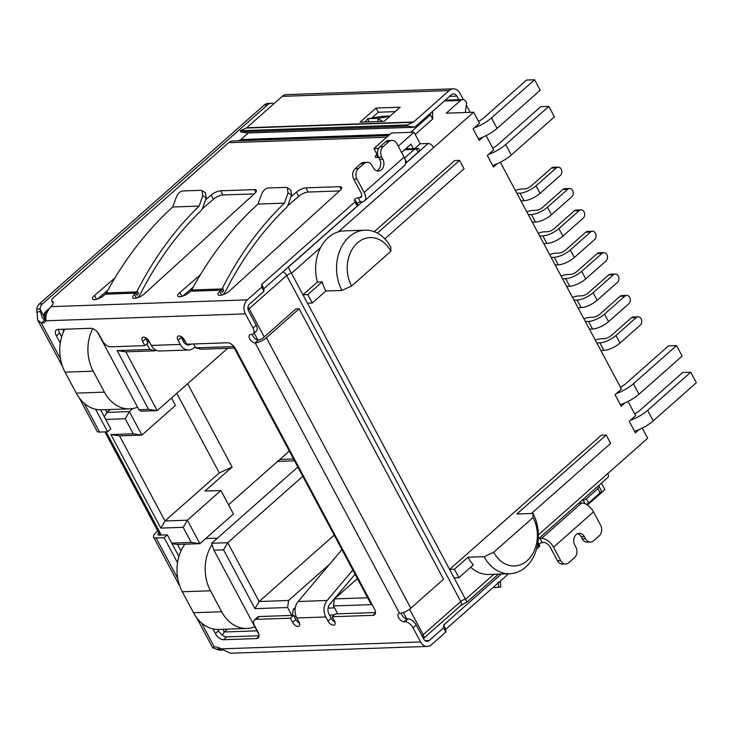 <?xml version="1.0" encoding="UTF-8"?>
<svg xmlns="http://www.w3.org/2000/svg" width="733" height="733" viewBox="0 0 733 733"><rect width="100%" height="100%" fill="white"/><g stroke="black" fill="none" stroke-linecap="round" stroke-linejoin="round"><path stroke-width="1.1" d="M398.221 146.188L414.017 132.215L391.486 132.994L373.912 148.542L378.64 148.378M414.017 132.215L420.174 143.75L428.219 143.466L405.496 163.56M532.992 513.457L533.028 517.525L493.73 552.288L484.11 556.695A38.693 29.833 88 0 0 509.884 573.737A38.693 29.833 88 0 0 535.328 552.783A38.693 29.833 88 0 0 532.992 513.457L516.893 514.007L606.2 435.026L601.372 435.191L449.604 569.422L307.448 303.178L312.276 303.013L325.855 291.001L341.945 290.451L351.565 286.044L390.863 251.282L390.826 247.213A38.693 29.833 88 0 0 365.052 230.162L344.134 230.886A38.693 29.833 88 0 0 338.417 231.811L433.67 147.553A5.058 2.721 -131.5 0 0 428.219 143.466M538.288 538.984L607.868 477.44A5.058 2.721 -131.5 0 0 607.739 473.545L538.389 534.888M601.399 483.166L604.872 489.653L587.417 505.092M414.75 148.533L420.174 143.75M138.904 409.72L141.121 411.195L157.21 410.636L125.81 351.831L155.259 350.814L149.825 349.449L117.161 350.576L148.561 409.381L138.904 409.72L97.471 332.113M149.825 349.449L146.857 343.887M184.047 339.297L182.27 339.361M148.643 340.524L146.866 340.588M193.613 343.969L195.693 347.863L201.126 349.229L234.322 348.083M367.645 597.771L334.44 598.916L333.488 605.934L371.301 604.624L233.506 346.562L195.693 347.863M333.488 605.934L337.702 613.833M294.07 616.261L296.031 616.196M329.474 615.042L334.34 614.868M291.844 615.418L287.629 607.52L288.582 600.501L259.134 601.518L254.956 608.647L287.629 607.52M258.905 634.448L213.908 550.171L223.556 549.842L254.956 608.647M105.699 419.404L125.196 418.726L133.259 433.826L110.894 434.596L160.811 528.099L183.186 527.32L191.24 542.42L171.742 543.089M483.038 137.071L479.254 140.415L473.097 128.889L479.483 123.236L473.61 112.222L446.25 113.175L460.626 100.458A5.058 3.903 -92 0 1 462.697 99.596A5.058 3.903 -92 0 1 466.069 101.823L466.628 102.867L465.308 112.516M148.561 409.381L157.21 410.636L227.679 348.312M289.306 451.052L228.531 504.808M293.53 458.968L279.814 459.444M297.836 467.031L211.645 543.272L227.734 542.713L302.793 476.322M191.24 542.42L199.898 543.675L233.442 513.998L220.908 490.524L187.355 520.192L164.989 520.971L219.304 472.922L232.132 467.049L187.639 383.726M232.132 467.049L204.974 491.073L220.908 490.524M587.142 504.909L586.712 504.112M484.11 556.695L468.011 557.245L454.433 569.257L449.604 569.422L466.774 601.665M498.55 574.131L467.15 601.912L460.883 605.403A5.058 2.721 48.5 0 0 460.745 601.5L423.207 634.705A5.058 2.721 48.5 0 1 423.454 638.498L460.883 605.403M63.716 331.298L62.635 329.273M105.57 409.692L107.009 412.377L104.361 416.894M125.81 351.831L117.161 350.576M184.908 340.827L183.085 340.891M147.177 341.157L149.312 341.697M334.523 607.877L328.072 608.106M295.124 609.242L293.282 609.306L292.449 615.399M334.193 535.127L259.134 601.518L227.734 542.713L223.556 549.842M211.645 543.272L213.908 550.171M222.383 635.181L224.261 631.974L256.981 630.838M180.969 550.895L177.523 544.445L172.044 543.648M227.468 629.134L224.261 631.974L222.832 629.29M183.186 527.32L187.355 520.192L199.898 543.675L177.523 544.445M160.811 528.099L164.989 520.971L119.543 435.851L110.894 434.596M119.543 435.851L141.909 435.081L175.462 405.404L171.504 398.001M133.259 433.826L141.909 435.081L129.374 411.598L125.196 418.726M110.216 409.527L107.009 412.377L129.374 411.598L132.856 408.519M413.348 148.588L410.984 144.163L401.574 152.482M407.31 147.406L408.034 148.772M378.118 156.422L373.912 148.542M338.417 231.811A38.693 29.833 88 0 0 320.614 247.552A38.693 29.833 88 0 0 317.398 282.031L302.967 294.794L288.234 267.288A8.851 3.024 -28.1 0 0 287.877 267.426M219.304 472.922L176.8 393.319M470.687 567.232A38.693 29.833 88 0 0 488.966 574.461L509.884 573.737M642.264 428.09L647.67 438.215L607.739 473.545M639.194 429.52L635.41 432.864L629.253 421.338L635.639 415.684L628.044 401.464M624.974 402.893L621.19 406.238L615.033 394.711L621.428 389.058L500.327 162.259M497.258 163.688L493.474 167.042L487.317 155.506L493.703 149.853L486.107 135.642M433.67 147.553L473.61 112.222M384.816 238.848L464.035 168.782L459.554 160.399L454.735 160.564L374.279 231.72M155.992 350.172L155.259 350.814M288.582 600.501L329.612 564.208M357.411 578.603L334.44 598.916M295.381 607.446L293.282 609.306M454.084 577.815L458.913 577.641L473.344 564.877A38.693 29.833 88 0 1 468.011 557.245M459.554 160.399L377.348 233.112M606.2 435.026L610.671 443.41L531.425 513.512M307.448 303.178L302.967 294.794L307.796 294.629L322.227 281.866A38.693 29.833 88 0 0 325.855 291.001M317.398 282.031L322.227 281.866M454.433 569.257L458.913 577.641M307.796 294.629L312.276 303.013M351.565 286.044A31.107 23.987 -92 0 1 357.447 242.88A31.107 23.987 -92 0 1 390.863 251.282M493.73 552.288A31.107 23.987 88 0 0 527.146 560.69A31.107 23.987 88 0 0 533.028 517.525M365.052 230.162A38.693 29.833 88 0 0 339.608 251.117A38.693 29.833 88 0 0 341.945 290.451M558.18 167.106L553.36 167.271A4.554 3.509 88 0 0 551.5 168.049L556.329 167.875A4.554 3.509 -92 0 1 558.18 167.106A4.554 3.509 -92 0 1 561.661 170.267A4.554 3.509 -92 0 1 560.351 175.425L540.065 193.375L536.034 185.825A12.644 4.325 151.9 0 1 519.999 193.164L516.884 193.274M556.329 167.875L536.034 185.825M520.916 200.824L524.031 200.714A12.644 4.325 -28.1 0 0 540.065 193.375M515.391 190.47A13.909 4.755 151.9 0 1 521.658 189.032L524.801 188.931A5.058 1.732 -28.1 0 0 531.205 185.99L551.5 168.049M569.605 188.491L564.776 188.656A4.554 3.509 88 0 0 562.917 189.426L567.745 189.261A4.554 3.509 -92 0 1 569.605 188.491A4.554 3.509 -92 0 1 573.078 191.652A4.554 3.509 -92 0 1 571.777 196.811L551.482 214.751L547.459 207.21A12.644 4.325 151.9 0 1 531.425 214.549L528.301 214.659M567.745 189.261L547.459 207.21M532.332 222.209L535.447 222.099A12.644 4.325 -28.1 0 0 551.482 214.751M526.807 211.855A13.909 4.755 151.9 0 1 533.074 210.417L536.217 210.307A5.058 1.732 -28.1 0 0 542.631 207.375L562.917 189.426M581.022 209.867L576.193 210.041A4.554 3.509 88 0 0 574.333 210.811L579.162 210.646A4.554 3.509 -92 0 1 581.022 209.867A4.554 3.509 -92 0 1 584.503 213.028A4.554 3.509 -92 0 1 583.193 218.196L562.898 236.136L558.876 228.586A12.644 4.325 151.9 0 1 542.841 235.934L539.717 236.044M579.162 210.646L558.876 228.586M543.749 243.585L546.873 243.484A12.644 4.325 -28.1 0 0 562.898 236.136M538.224 233.231A13.909 4.755 151.9 0 1 544.491 231.802L547.633 231.692A5.058 1.732 -28.1 0 0 554.047 228.76L574.333 210.811M592.438 231.252L587.609 231.417A4.554 3.509 88 0 0 585.749 232.196L590.578 232.031A4.554 3.509 -92 0 1 592.438 231.252A4.554 3.509 -92 0 1 595.92 234.413A4.554 3.509 -92 0 1 594.61 239.572L574.324 257.521L570.292 249.971A12.644 4.325 151.9 0 1 554.258 257.32L551.143 257.42M590.578 232.031L570.292 249.971M555.165 264.97L558.289 264.86A12.644 4.325 -28.1 0 0 574.324 257.521M549.64 254.617A13.909 4.755 151.9 0 1 555.907 253.187L559.05 253.077A5.058 1.732 -28.1 0 0 565.464 250.136L585.749 232.196M603.855 252.638L599.026 252.803A4.554 3.509 88 0 0 597.166 253.581L601.995 253.416A4.554 3.509 -92 0 1 603.855 252.638A4.554 3.509 -92 0 1 607.336 255.799A4.554 3.509 -92 0 1 606.026 260.957L585.74 278.906L581.709 271.357A12.644 4.325 151.9 0 1 565.674 278.696L562.559 278.806M601.995 253.416L581.709 271.357M566.582 286.356L569.706 286.246A12.644 4.325 -28.1 0 0 585.74 278.906M561.057 276.002A13.909 4.755 151.9 0 1 567.333 274.573L570.466 274.463A5.058 1.732 -28.1 0 0 576.88 271.522L597.166 253.581M638.104 316.784L633.275 316.958A4.554 3.509 88 0 0 631.425 317.728L636.253 317.563A4.554 3.509 -92 0 1 638.104 316.784A4.554 3.509 -92 0 1 641.586 319.945A4.554 3.509 -92 0 1 640.275 325.113L619.99 343.053L615.958 335.503A12.644 4.325 151.9 0 1 599.924 342.852L596.809 342.962M636.253 317.563L615.958 335.503M600.84 350.502L603.955 350.401A12.644 4.325 -28.1 0 0 619.99 343.053M595.315 340.149A13.909 4.755 151.9 0 1 601.582 338.719L604.716 338.609A5.058 1.732 -28.1 0 0 611.13 335.677L631.425 317.728M626.688 295.408L621.859 295.573A4.554 3.509 88 0 0 620.008 296.343L624.828 296.178A4.554 3.509 -92 0 1 626.688 295.408A4.554 3.509 -92 0 1 630.169 298.569A4.554 3.509 -92 0 1 628.859 303.728L608.573 321.668L604.542 314.127A12.644 4.325 151.9 0 1 588.507 321.466L585.392 321.576M624.828 296.178L604.542 314.127M589.424 329.126L592.539 329.016A12.644 4.325 -28.1 0 0 608.573 321.668M583.889 318.773A13.909 4.755 151.9 0 1 590.166 317.334L593.299 317.224A5.058 1.732 -28.1 0 0 599.713 314.292L620.008 296.343M615.271 274.023L610.442 274.188A4.554 3.509 88 0 0 608.582 274.967L613.411 274.793A4.554 3.509 -92 0 1 615.271 274.023A4.554 3.509 -92 0 1 618.753 277.184A4.554 3.509 -92 0 1 617.443 282.342L597.157 300.292L593.125 292.742A12.644 4.325 151.9 0 1 577.091 300.081L573.976 300.191M613.411 274.793L593.125 292.742M578.007 307.741L581.122 307.631A12.644 4.325 -28.1 0 0 597.157 300.292M572.473 297.387A13.909 4.755 151.9 0 1 578.749 295.949L581.883 295.848A5.058 1.732 -28.1 0 0 588.297 292.907L608.582 274.967M184.863 544.188A37.933 29.247 88 0 0 182.297 591.751L193.494 612.715A37.933 29.247 88 0 0 218.764 629.436L246.929 628.456A37.933 29.247 -92 0 1 221.65 611.743L210.463 590.78A37.933 29.247 -92 0 1 212.075 544.592M634.613 413.769A7.587 2.593 -28.1 0 0 639.579 410.645L682.707 372.501L690.752 372.217L647.624 410.37A20.231 6.909 151.9 0 1 630.462 420.266M634.549 431.251A20.231 6.909 -28.1 0 0 653.222 420.852L696.35 382.699L690.752 372.217M620.402 387.143A7.587 2.593 -28.1 0 0 625.359 384.028L668.487 345.875L676.541 345.6L633.404 383.744A20.231 6.909 151.9 0 1 616.242 393.639M620.329 404.625A20.231 6.909 -28.1 0 0 639.002 394.226L682.13 356.082L676.541 345.6M254.8 626.77A37.933 29.247 -92 0 1 246.929 628.456M277.615 461.387L294.51 460.81M478.466 121.312A7.587 2.593 -28.1 0 0 483.423 118.196L526.551 80.053L534.595 79.769L491.467 117.921A20.231 6.909 151.9 0 1 474.306 127.817M478.392 138.803A20.231 6.909 -28.1 0 0 497.066 128.403L540.194 90.251L534.595 79.769M492.677 147.938A7.587 2.593 -28.1 0 0 497.634 144.822L540.771 106.67L548.815 106.395L505.688 144.548A20.231 6.909 151.9 0 1 488.526 154.434M492.603 165.42A20.231 6.909 -28.1 0 0 511.277 155.029L554.414 116.877L548.815 106.395M137.547 407.163A37.933 29.247 -92 0 1 129.668 408.858A37.933 29.247 -92 0 1 104.398 392.146L93.201 371.182A37.933 29.247 -92 0 1 92.706 328.613M64.742 329.199A37.933 29.247 88 0 0 65.045 372.153L76.241 393.117A37.933 29.247 88 0 0 101.511 409.829L129.668 408.858M598.22 485.979A5.058 1.732 151.9 0 1 599.044 486.41L601.289 490.597A5.058 1.732 151.9 0 1 600.043 492.869L588.636 502.957A2.529 0.861 151.9 0 1 586.143 504.304M560.708 560.626L553.543 547.203L593.473 511.881L600.639 525.295A7.587 5.846 -92 0 1 599.209 535.823L593.62 540.771A7.587 5.846 -92 0 1 590.523 542.063A7.587 5.846 -92 0 1 585.465 538.718L584.348 536.62A7.587 5.846 -92 0 0 579.29 533.285A7.587 5.846 -92 0 0 574.305 537.39A7.587 5.846 -92 0 0 574.764 545.105L575.881 547.194A7.587 5.846 -92 0 1 574.443 557.731L568.854 562.669A7.587 5.846 -92 0 1 565.757 563.961A7.587 5.846 -92 0 1 560.708 560.626L557.483 560.736L550.318 547.313A5.946 3.189 -131.5 0 0 543.913 542.521L542.301 542.576A2.529 0.861 -28.1 0 0 538.957 544.17M537.967 542.301L539.735 545.627A2.529 0.861 151.9 0 1 539.121 546.763L536.583 548.999M508.565 573.783L445.82 629.28L445.847 631.993L431.471 644.71A10.115 7.797 -92 0 1 427.339 646.433A10.115 7.797 -92 0 1 420.605 641.971L413.046 627.824A7.587 4.077 -131.5 0 0 404.863 621.703L404.057 621.731A5.058 2.721 48.5 0 1 399.128 618.515A5.058 2.721 48.5 0 1 398.468 613.75A5.058 2.721 48.5 0 1 399.577 613.347A8.851 3.024 -28.1 0 0 410.801 608.207L266.4 337.766A8.851 3.024 151.9 0 1 255.176 342.907A5.058 2.721 48.5 0 1 250.255 339.691A5.058 2.721 48.5 0 1 249.586 334.926A5.058 2.721 48.5 0 1 250.704 334.523L251.501 334.495A7.587 4.077 -131.5 0 0 253.169 333.881A7.587 4.077 -131.5 0 0 252.977 328.036L245.418 313.889A10.115 7.797 -92 0 1 247.333 299.852L261.708 287.134L261.681 284.413L354.983 201.896A2.529 0.861 -28.1 0 0 355.597 200.76A2.529 0.861 -28.1 0 0 354.964 200.54A2.529 0.861 151.9 0 1 354.332 200.32A2.529 0.861 151.9 0 1 355.505 198.762A2.529 0.861 151.9 0 1 358.162 197.718L359.775 197.663L361.708 195.949M378.604 157.448L376.551 157.513A5.058 1.732 151.9 0 1 375.278 157.073A5.058 1.732 151.9 0 1 376.524 154.8L377.019 154.361M388.966 135.22L232.407 140.993A10.115 7.797 88 0 0 228.614 142.697L53.674 297.433A7.587 2.593 -28.1 0 0 51.805 300.842A7.587 2.593 -28.1 0 0 52.245 301.263A12.644 4.325 151.9 0 1 52.978 301.959A12.644 4.325 151.9 0 1 50.925 306.632C46.949 310.966 45.272 315.676 45.877 320.779A12.644 6.789 48.5 0 1 44.951 322.034A12.644 6.789 48.5 0 1 41.332 323.015L37.649 319.973L36.797 309.179A7.587 5.846 -92 0 1 39.243 304.048L264.164 105.103A10.115 7.797 -92 0 1 268.287 103.38L271.512 103.271A10.115 7.797 -92 0 1 273.94 103.683M404.524 158.071L414.31 149.422L404.653 149.761M290.854 196.939L296.444 192.128A7.587 2.593 151.9 0 1 305.927 187.84L339.718 186.677A7.587 2.593 151.9 0 1 341.615 187.336A7.587 2.593 151.9 0 1 339.883 190.626L229.686 290.836A7.587 2.593 151.9 0 1 222.795 294.776A7.587 2.593 151.9 0 1 218.031 294.693A7.587 2.593 151.9 0 1 219.772 291.404L221.128 290.167L222.246 292.265L223.739 290.534L222.044 288.949L221.128 290.167L190.626 291.221L189.187 292.458A7.587 2.593 151.9 0 1 182.389 296.224A7.587 2.593 151.9 0 1 177.798 296.086A7.587 2.593 151.9 0 1 179.796 292.559L200.237 274.967M205.57 199.88L211.15 195.079A7.587 2.593 151.9 0 1 220.633 190.791L254.424 189.618A7.587 2.593 151.9 0 1 256.33 190.287A7.587 2.593 151.9 0 1 254.598 193.576L144.392 293.786A7.587 2.593 151.9 0 1 137.511 297.717A7.587 2.593 151.9 0 1 132.737 297.644A7.587 2.593 151.9 0 1 134.478 294.345L135.834 293.118L136.961 295.216L138.445 293.475L136.75 291.899L135.834 293.118L105.332 294.171L103.903 295.408A7.587 2.593 151.9 0 1 97.104 299.165A7.587 2.593 151.9 0 1 92.514 299.037A7.587 2.593 151.9 0 1 94.511 295.509L114.944 277.908M222.447 650.125L220.285 650.198A7.587 5.846 -92 0 1 218.782 649.997L212.726 647.853L214.338 647.019A12.644 6.789 48.5 0 1 221.064 648.87L230.574 653.213M413.046 627.824L416.243 625.002L423.793 639.149A5.058 3.903 -92 0 0 427.165 641.375A5.058 3.903 -92 0 0 429.226 640.514L443.612 627.796L445.847 631.993M443.612 627.796L443.584 625.084L445.82 629.28M443.584 625.084L501.299 574.04M538.462 538.828A2.529 0.861 151.9 0 1 540.065 538.379L541.669 538.324A11.004 5.91 48.5 0 1 553.543 547.203M593.473 511.881A11.004 5.91 -131.5 0 0 581.608 503.003L579.995 503.058A2.529 0.861 151.9 0 1 579.363 502.838A2.529 0.861 151.9 0 1 579.327 502.682M581.599 500.685A2.529 0.861 151.9 0 1 583.193 500.236L585.09 503.782M588.636 502.957L586.4 498.761A2.529 0.861 151.9 0 1 583.193 500.236M586.4 498.761L597.807 488.682L600.043 492.869M599.044 486.41A5.058 1.732 151.9 0 1 597.807 488.682M339.526 190.956L308.162 192.037A7.587 2.593 -28.1 0 0 298.679 196.325L287.785 205.707M193.155 287.18L182.829 296.077M191.606 290.002L222.044 288.949A354.021 272.978 -92 0 1 222.466 288.142C239.352 255.02 260.013 226.68 284.441 203.142L257.943 204.058C231.949 227.844 209.84 256.495 191.606 290.002L190.626 291.221M405.569 163.093A2.529 0.861 -28.1 0 0 406.742 162.286L404.698 158.475M391.862 140.406L388.646 140.516A7.587 5.846 88 0 0 385.549 141.808L388.765 141.698A7.587 5.846 -92 0 1 391.862 140.406A7.587 5.846 -92 0 1 396.91 143.75L404.075 157.164L364.145 192.495A11.004 5.91 48.5 0 1 364.429 200.97A11.004 5.91 48.5 0 1 362.01 201.85L360.398 201.905A2.529 0.861 -28.1 0 0 357.063 203.499M364.429 200.97L404.369 165.649A11.004 5.91 -131.5 0 0 404.075 157.164M364.145 192.495L356.98 179.072A7.587 5.846 -92 0 1 358.41 168.544L355.193 168.654A7.587 5.846 -92 0 0 353.755 179.182L360.92 192.605A5.946 3.189 48.5 0 1 361.076 197.186A5.946 3.189 48.5 0 1 359.775 197.663M354.983 201.896L357.218 206.092A2.529 0.861 -28.1 0 0 357.841 204.956L355.597 200.76M357.218 206.092L263.926 288.61L261.681 284.413M263.926 288.61L263.944 291.322L261.708 287.134M253.169 333.881L256.367 331.059A7.587 4.077 -131.5 0 0 256.165 325.214L248.615 311.058A5.058 3.903 -92 0 1 249.568 304.039L263.944 291.322M239.004 140.397A5.058 3.903 88 0 0 240.9 139.554L389.892 134.405M248.322 132.985L240.9 139.554M410.654 132.334L430.445 114.824L432.681 119.021L415.217 134.469M405.56 148.955L417.563 148.442C419.23 148.423 418.864 148.625 416.463 149.056L414.31 149.422M417.563 148.442L418.625 148.506L419.386 149.935A5.058 1.732 -28.1 0 1 418.14 152.207L406.742 162.286M254.241 193.897L222.878 194.978A7.587 2.593 -28.1 0 0 213.395 199.266L202.491 208.648M107.87 290.131L97.535 299.027M105.332 294.171L106.322 292.953L136.75 291.899A354.021 272.978 -92 0 1 137.172 291.093C154.058 257.961 174.72 229.631 199.147 206.092L172.658 207.008C146.655 230.794 124.546 259.436 106.322 292.953M432.617 111.361L432.681 119.021M430.445 114.824L430.427 113.294M84.194 403.287L99.569 432.085L107.614 431.801L95.574 409.252M60.271 343.136L56.404 335.897A7.587 4.077 48.5 0 1 56.212 330.042A7.587 4.077 48.5 0 1 57.88 329.438L90.865 328.302A7.587 4.077 48.5 0 1 99.047 334.422L102.409 340.708A7.587 4.077 -131.5 0 0 110.591 346.837L144.868 345.646L142.633 341.459A5.058 2.721 48.5 0 1 142.495 337.556A5.058 2.721 48.5 0 1 149.065 341.23L151.31 345.426A12.644 9.749 88 0 0 159.73 350.997L188.693 349.998A12.644 9.749 -92 0 1 180.272 344.428L178.037 340.231A5.058 2.721 48.5 0 1 177.899 336.337A5.058 2.721 48.5 0 1 184.469 340.011L186.713 344.208L227.422 342.797A7.587 4.077 48.5 0 1 235.605 348.917L374.407 608.876A7.587 4.077 48.5 0 1 374.609 614.721A7.587 4.077 48.5 0 1 372.941 615.335L332.232 616.737L334.468 620.933A5.058 2.721 48.5 0 1 334.596 624.828A5.058 2.721 48.5 0 1 328.036 621.153L325.791 616.957A12.644 9.749 -92 0 1 327.129 600.501L298.157 601.5A12.644 9.749 88 0 0 296.828 617.965L299.064 622.152A5.058 2.721 48.5 0 1 299.201 626.055A5.058 2.721 48.5 0 1 292.632 622.372L290.387 618.185L256.11 619.367A7.587 4.077 -131.5 0 0 254.443 619.971A7.587 4.077 -131.5 0 0 254.644 625.826L258.007 632.112A7.587 4.077 48.5 0 1 258.199 637.957A7.587 4.077 48.5 0 1 256.532 638.571L223.547 639.707A7.587 4.077 48.5 0 1 215.355 633.587L212.836 628.85M177.523 562.733L164.146 537.674L156.102 537.949A10.115 3.454 151.9 0 1 153.564 537.069A10.115 3.454 151.9 0 1 156.056 532.525L158.044 530.976M416.243 625.002A7.587 4.077 -131.5 0 0 408.052 618.872L404.863 621.703M557.483 560.736A7.587 5.846 88 0 0 562.541 564.071L565.757 563.961M590.523 542.063L587.298 542.173A7.587 5.846 -92 0 1 582.249 538.828L581.132 536.739A7.587 5.846 88 0 0 577.696 533.633M199.147 206.092L202.739 195.748L206.23 197.965L202.748 208.025L201.282 210.389C177.056 233.772 156.615 261.938 139.939 294.877L137.694 297.662M284.441 203.142L288.023 192.797L291.523 195.015L288.032 205.075L286.566 207.448C262.35 230.831 241.899 258.987 225.223 291.926L222.979 294.712M355.193 168.654L360.783 163.716A7.587 5.846 -92 0 1 363.88 162.414L367.096 162.305A7.587 5.846 -92 0 1 372.153 165.649L373.271 167.747A7.587 5.846 -92 0 0 378.329 171.091A7.587 5.846 -92 0 0 383.313 166.977A7.587 5.846 -92 0 0 382.855 159.272L379.639 159.382L378.521 157.283A7.587 5.846 -92 0 1 379.951 146.756L385.549 141.808M376.707 170.853A7.587 5.846 88 0 0 379.639 159.382M499.365 586.959C501.464 586.904 501.216 586.996 498.642 587.243L492.732 587.784M58.548 329.419A7.587 4.077 -131.5 0 0 59.602 333.066L61.645 336.887M100.595 409.848L110.811 428.979L107.614 431.801M99.569 432.085A10.115 3.454 151.9 0 1 97.04 431.196L79.292 397.955M60.518 358.941L41.332 323.015L44.53 320.193A12.644 6.789 -131.5 0 0 45.941 320.165M252.299 334.367A5.058 2.721 -131.5 0 0 258.373 340.075A3.793 1.292 151.9 0 0 263.184 337.876L295.93 308.914L299.146 308.804L443.547 579.235L410.801 608.207M401.171 613.136A5.058 2.721 -131.5 0 0 407.255 618.899L408.052 618.872M164.146 537.674L167.344 534.852L159.299 535.127A5.058 1.732 151.9 0 1 158.026 534.687A5.058 1.732 151.9 0 1 158.969 532.699M167.344 534.852L178.898 556.494M217.848 629.445L218.553 630.756A7.587 4.077 -131.5 0 0 226.735 636.885L259.051 635.768M290.387 618.185L293.585 615.354L259.308 616.545A7.587 4.077 -131.5 0 0 257.64 617.149L254.443 619.971M293.585 615.354L295.82 619.55A5.058 2.721 -131.5 0 0 299.522 623.197M355.093 574.26L329.786 604.258A7.587 5.846 -92 0 0 328.989 614.135L331.224 618.331A5.058 2.721 -131.5 0 0 334.926 621.978M375.461 612.531L335.421 613.915L332.232 616.737M180.776 336.365A5.058 2.721 -131.5 0 0 181.225 337.409L183.47 341.596A7.587 5.846 -92 0 0 188.518 344.941A7.587 5.846 -92 0 0 190.919 344.18L191.121 344.052M195.271 347.076L192.687 348.725A12.644 9.749 -92 0 1 188.693 349.998M145.372 337.583A5.058 2.721 -131.5 0 0 145.83 338.628L148.066 342.824L144.868 345.646M288.023 192.797L287.327 187.721L286.017 187.382L267.893 188.014C265.392 188.436 263.376 190.333 261.864 193.704L257.943 204.058M223.739 290.534L222.466 288.142M388.765 141.698L383.176 146.646L379.951 146.756M378.521 157.283L381.737 157.174A7.587 5.846 -92 0 1 383.176 146.646M381.737 157.174L382.855 159.272M360.783 163.716L363.999 163.596A7.587 5.846 -92 0 1 367.096 162.305M363.999 163.596L358.41 168.544M138.445 293.475L137.172 291.093M202.739 195.748L202.042 190.662L200.732 190.333L182.609 190.956C180.098 191.386 178.092 193.283 176.571 196.646L172.658 207.008M365.016 121.98L367.792 118.746L381.939 116.355L390.203 116.034M498.257 582.204C500.831 581.956 501.079 581.855 498.981 581.91M500.813 586.968L500.437 581.929L499.384 581.901M216.656 649.163L220.422 648.513L221.998 649.887L218.782 649.997M36.714 312.166L40.489 311.516L40.022 309.069L36.797 309.179M44.53 320.193L42.111 317.581L40.489 311.516M157.787 530.985L104.883 431.902M266.4 337.766L299.146 308.804M352.83 570.027L327.129 600.501M298.157 601.5L341.926 549.603M291.523 195.015L290.818 189.939L287.327 187.721M206.23 197.965L205.533 192.88L202.042 190.662M367.792 118.746L382.379 116.309M389.855 116.345L377.852 118.37L382.589 121.376M378.21 121.531L377.852 118.37L368.195 118.7L368.552 121.861M43.76 316.079L40.022 309.069A7.587 5.846 -92 0 1 42.459 303.929L39.243 304.048M264.164 105.103L267.38 104.993A10.115 7.797 -92 0 1 271.512 103.271M267.38 104.993L42.459 303.929M449.558 96.371L456.824 96.124L458.748 99.734M456.824 96.124A5.058 3.903 88 0 0 453.452 93.897A5.058 3.903 88 0 0 451.391 94.759L415.868 126.177A7.587 5.846 -92 0 1 414.511 127.066L407.575 126.14L407.236 124.94L413.174 122.283A2.529 1.952 -92 0 0 413.623 121.99L449.155 90.562A10.115 7.797 -92 0 1 453.278 88.84A10.115 7.797 -92 0 1 460.022 93.302L463.412 99.651M466.316 105.103L470.192 112.341M376.056 108.026L360.086 122.154L384.22 121.321L400.2 107.192L376.056 108.026L378.301 112.222L371.658 118.095M413.174 122.283L246.279 128.046A2.529 1.952 88 0 0 246.728 127.753L282.26 96.335L449.155 90.562M395.179 111.636L378.301 112.222M453.278 88.84L286.383 94.603A10.115 7.797 88 0 0 282.26 96.335M407.575 126.14L240.681 131.903L247.177 133.021L414.072 127.258M240.681 131.903L240.342 130.712L246.279 128.046M407.236 124.94L240.342 130.712M47.333 311.415L46.555 311.443L47.911 310.242M362.221 201.841L288.234 267.288M161.251 535.063L106.148 431.856M45.959 319.13L45.602 318.461A5.058 1.732 151.9 0 1 44.337 318.021C43.265 316.189 43.632 314.136 45.446 311.846A5.058 2.721 48.5 0 1 46.555 311.443A5.058 3.903 -92 0 0 45.602 318.461L45.959 318.452M254.14 333.029L257.897 340.057M403.37 612.504L406.778 618.881M493.831 574.296L465.556 599.301A3.793 1.292 -28.1 0 0 460.745 601.5L286.685 275.507A5.058 2.721 -131.5 0 0 282.901 271.824M264.228 336.96L249.147 308.712A5.058 1.732 151.9 0 1 248.066 309.555M421.942 635.667A5.058 1.732 -28.1 0 0 423.207 634.705L409.582 609.187M248.001 307.063A5.058 2.721 48.5 0 1 249.147 308.712L286.685 275.507A3.793 1.292 151.9 0 1 291.496 273.308L320.614 247.552M460.626 100.458L444.308 101.017M524.031 200.714L519.999 193.164M535.447 222.099L531.425 214.549M546.873 243.484L542.841 235.934M558.289 264.86L554.258 257.32M569.706 286.246L565.674 278.696M603.955 350.401L599.924 342.852M592.539 329.016L588.507 321.466M581.122 307.631L577.091 300.081M182.297 591.751L210.463 590.78M221.65 611.743L193.494 612.715M653.222 420.852L647.624 410.37M639.002 394.226L633.404 383.744M217.435 538.15L205.689 538.553M497.066 128.403L491.467 117.921M505.688 144.548L511.277 155.029M65.045 372.153L93.201 371.182M104.398 392.146L76.241 393.117M386.685 137.236L228.614 142.697M50.925 306.632L247.333 299.852M420.605 641.971L221.064 648.87M537.692 544.088L539.121 546.763M540.065 538.379L542.301 542.576M341.111 189.288L339.718 186.677M308.162 192.037L305.927 187.84M298.679 196.325L296.444 192.128M181.839 296.389L179.796 292.559M221.733 295.087L219.772 291.404M360.398 201.905L358.162 197.718M353.755 179.182L356.98 179.072M256.165 325.214L252.977 328.036M45.877 320.779L245.418 313.889M53.152 302.958L52.245 301.263M388.536 135.605L232.407 140.993M377.953 157.467L376.524 154.8M416.463 149.056L418.14 152.207M255.826 192.238L254.424 189.618M222.878 194.978L220.633 190.791M213.395 199.266L211.15 195.079M96.554 299.33L94.511 295.509M136.448 298.029L134.478 294.345M429.226 640.514L425.048 640.66M581.608 503.003L541.669 538.324M151.31 345.426L180.272 344.428M325.791 616.957L296.828 617.965M156.102 537.949L177.771 578.548M201.456 622.894L214.338 647.019M399.577 613.347L255.176 342.907L258.373 340.075M498.312 582.854L498.642 587.243M59.602 333.066L56.404 335.897M407.255 618.899L404.057 621.731M218.553 630.756L215.355 633.587M226.735 636.885L223.547 639.707M259.006 636.381L256.532 638.571M256.11 619.367L259.308 616.545M295.82 619.55L292.632 622.372M331.224 618.331L328.036 621.153M372.941 615.335L375.415 613.145M178.037 340.231L181.225 337.409M145.83 338.628L142.633 341.459M584.348 536.62L581.132 536.739M585.465 538.718L582.249 538.828M186.081 344.345L190.919 344.18M413.623 121.99L246.728 127.753M160.243 535.09L105.14 431.893M45.51 320.211L44.337 318.021M45.446 311.846L48.726 308.941M462.697 99.596L445.243 100.192M427.339 646.433L230.574 653.231M51.805 300.842L53.097 303.27M62.635 366.757L37.649 319.973M212.726 647.853L196.545 617.553M179.887 586.354L153.564 537.069"/></g></svg>
